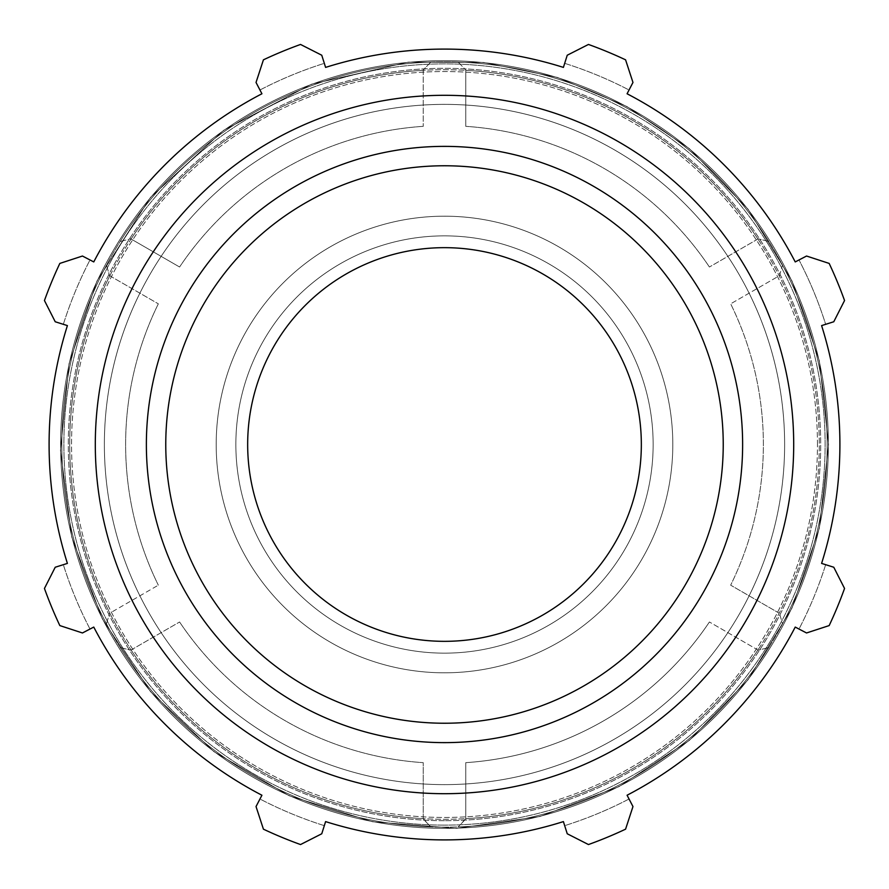 <?xml version="1.0" encoding="UTF-8"?>
<svg xmlns="http://www.w3.org/2000/svg" width="889" height="889" viewBox="0 0 889 889"><rect width="100%" height="100%" fill="white"/><g stroke="black" fill="none" stroke-linecap="round" stroke-linejoin="round"><path stroke-width="0.67" stroke-dasharray="4.45 3.33" d="M806.545 256.032L799 259.955A399.65 399.65 0 0 1 825.659 324.318L833.771 321.762L844.55 300.538A425.164 425.164 0 0 0 829.17 263.422L806.545 256.032L829.17 263.422L806.545 256.032L795.233 261.922L806.545 256.032M564.682 63.341A399.65 399.65 0 0 1 629.045 90L632.968 82.455L625.578 59.83A425.164 425.164 0 0 0 588.462 44.45L567.238 55.229L564.682 63.341L567.238 55.229L588.462 44.45L567.238 55.229L564.682 63.341A399.65 399.65 0 0 1 629.045 90L627.078 93.767A395.405 395.405 0 0 1 795.233 261.922A395.405 395.405 0 0 0 627.078 93.767L632.968 82.455L625.578 59.83A425.164 425.164 0 0 0 588.462 44.45A425.164 425.164 0 0 1 625.578 59.83L632.968 82.455L629.045 90M259.955 90A399.65 399.65 0 0 1 324.318 63.341L321.762 55.229L300.538 44.45A425.164 425.164 0 0 0 263.422 59.83L256.032 82.455L259.955 90L256.032 82.455L263.422 59.83L256.032 82.455L259.955 90A399.65 399.65 0 0 1 324.318 63.341L325.596 67.397A395.405 395.405 0 0 1 563.404 67.397A395.405 395.405 0 0 0 325.596 67.397L321.762 55.229L300.538 44.45A425.164 425.164 0 0 0 263.422 59.83A425.164 425.164 0 0 1 300.538 44.45L321.762 55.229L324.318 63.341M63.341 324.318A399.65 399.65 0 0 1 90 259.955L82.455 256.032L59.83 263.422A425.164 425.164 0 0 0 44.45 300.538L55.229 321.762L63.341 324.318L55.229 321.762L44.45 300.538L55.229 321.762L63.341 324.318A399.65 399.65 0 0 1 90 259.955L93.767 261.922A395.405 395.405 0 0 1 261.922 93.767A395.405 395.405 0 0 0 93.767 261.922L82.455 256.032L59.83 263.422A425.164 425.164 0 0 0 44.45 300.538A425.164 425.164 0 0 1 59.83 263.422L82.455 256.032L90 259.955M90 629.045A399.65 399.65 0 0 1 63.341 564.682L55.229 567.238L44.45 588.462A425.164 425.164 0 0 0 59.83 625.578L82.455 632.968L90 629.045L82.455 632.968L59.83 625.578L82.455 632.968L90 629.045A399.65 399.65 0 0 1 63.341 564.682L67.397 563.404A395.405 395.405 0 0 1 67.397 325.596A395.405 395.405 0 0 0 67.397 563.404L55.229 567.238L44.45 588.462A425.164 425.164 0 0 0 59.83 625.578A425.164 425.164 0 0 1 44.45 588.462L55.229 567.238L63.341 564.682M324.318 825.659A399.65 399.65 0 0 1 259.955 799L256.032 806.545L263.422 829.17A425.164 425.164 0 0 0 300.538 844.55L321.762 833.771L324.318 825.659L321.762 833.771L300.538 844.55L321.762 833.771L324.318 825.659A399.65 399.65 0 0 1 259.955 799L261.922 795.233A395.405 395.405 0 0 1 93.767 627.078A395.405 395.405 0 0 0 261.922 795.233L256.032 806.545L263.422 829.17A425.164 425.164 0 0 0 300.538 844.55A425.164 425.164 0 0 1 263.422 829.17L256.032 806.545L259.955 799M629.045 799A399.65 399.65 0 0 1 564.682 825.659L567.238 833.771L588.462 844.55A425.164 425.164 0 0 0 625.578 829.17L632.968 806.545L629.045 799L632.968 806.545L625.578 829.17L632.968 806.545L629.045 799A399.65 399.65 0 0 1 564.682 825.659L563.404 821.603A395.405 395.405 0 0 1 325.596 821.603A395.405 395.405 0 0 0 563.404 821.603L567.238 833.771L588.462 844.55A425.164 425.164 0 0 0 625.578 829.17A425.164 425.164 0 0 1 588.462 844.55L567.238 833.771L564.682 825.659M825.659 564.682A399.65 399.65 0 0 1 799 629.045L806.545 632.968L829.17 625.578A425.164 425.164 0 0 0 844.55 588.462L833.771 567.238L825.659 564.682L833.771 567.238L844.55 588.462L833.771 567.238L825.659 564.682A399.65 399.65 0 0 1 799 629.045L795.233 627.078A395.405 395.405 0 0 1 627.078 795.233A395.405 395.405 0 0 0 795.233 627.078L806.545 632.968L829.17 625.578A425.164 425.164 0 0 0 844.55 588.462A425.164 425.164 0 0 1 829.17 625.578L806.545 632.968L799 629.045M444.5 784.631A340.131 340.131 0 0 0 739.059 274.434A340.131 340.131 0 0 0 149.941 274.434A340.131 340.131 0 0 0 444.5 784.631A340.131 340.131 0 0 0 778.164 378.47A340.131 340.131 0 0 0 314.95 130.005A340.131 340.131 0 0 0 444.5 784.631A340.131 340.131 0 0 0 739.059 274.434A340.131 340.131 0 0 0 149.941 274.434A340.131 340.131 0 0 0 444.5 784.631A340.131 340.131 0 0 0 739.059 274.434A340.131 340.131 0 0 0 149.941 274.434A340.131 340.131 0 0 0 444.5 784.631A340.131 340.131 0 0 0 739.059 274.434A340.131 340.131 0 0 0 149.941 274.434A340.131 340.131 0 0 0 444.5 784.631A340.131 340.131 0 0 0 778.164 378.47A340.131 340.131 0 0 0 314.95 130.005A340.131 340.131 0 0 0 444.5 784.631A340.131 340.131 0 0 0 739.059 274.434A340.131 340.131 0 0 0 149.941 274.434A340.131 340.131 0 0 0 444.5 784.631A340.131 340.131 0 0 0 739.059 274.434A340.131 340.131 0 0 0 149.941 274.434A340.131 340.131 0 0 0 444.5 784.631M444.5 653.148A208.648 208.648 0 0 1 263.811 340.176A208.648 208.648 0 0 1 625.189 340.176A208.648 208.648 0 0 1 444.5 653.148A208.648 208.648 0 0 0 625.189 340.176A208.648 208.648 0 0 0 263.811 340.176A208.648 208.648 0 0 0 444.5 653.148M444.5 641.336A196.836 196.836 0 0 0 641.336 444.5A196.836 196.836 0 0 0 444.5 247.664A196.836 196.836 0 0 0 247.664 444.5A196.836 196.836 0 0 0 444.5 641.336A196.836 196.836 0 0 1 247.664 444.5A196.836 196.836 0 0 1 444.5 247.664A196.836 196.836 0 0 1 641.336 444.5A196.836 196.836 0 0 1 444.5 641.336A196.836 196.836 0 0 0 641.336 444.5A196.836 196.836 0 0 0 444.5 247.664A196.836 196.836 0 0 0 247.664 444.5A196.836 196.836 0 0 0 444.5 641.336M444.5 672.806A228.306 228.306 0 0 0 672.806 444.5A228.306 228.306 0 0 0 444.5 216.194A228.306 228.306 0 0 0 216.194 444.5A228.306 228.306 0 0 0 444.5 672.806A228.306 228.306 0 0 0 672.806 444.5A228.306 228.306 0 0 0 444.5 216.194A228.306 228.306 0 0 0 216.194 444.5A228.306 228.306 0 0 0 444.5 672.806M844.55 300.538A425.164 425.164 0 0 0 829.17 263.422A425.164 425.164 0 0 1 844.55 300.538L833.771 321.762L844.55 300.538M825.659 324.318L821.603 325.596A395.405 395.405 0 0 1 821.603 563.404A395.405 395.405 0 0 0 821.603 325.596L825.659 324.318A399.65 399.65 0 0 0 799 259.955M444.5 793.699A349.199 349.199 0 0 0 746.916 269.9A349.199 349.199 0 0 0 142.084 269.9A349.199 349.199 0 0 0 444.5 793.699M131.083 649.992L179.589 621.989L131.083 649.992A374.78 374.78 0 0 1 337.264 85.388A374.78 374.78 0 0 1 819.28 444.5A374.78 374.78 0 0 0 357.811 79.888A374.78 374.78 0 0 0 109.825 613.177L158.331 585.173L109.825 613.177A374.78 374.78 0 0 0 819.28 444.5A374.78 374.78 0 0 1 131.083 649.992A374.78 374.78 0 0 0 423.242 818.669L423.242 762.662L423.242 819.036L430.832 826.903L423.242 818.669A374.78 374.78 0 0 1 131.083 649.992M109.825 275.823L158.331 303.827L109.825 275.823A374.78 374.78 0 0 0 109.825 613.177A374.78 374.78 0 0 1 109.825 275.823M423.242 70.331L423.242 126.338L423.242 70.331A374.78 374.78 0 0 0 131.083 239.008L179.589 267.011L131.083 239.008A374.78 374.78 0 0 1 423.242 70.331M757.917 239.008L709.411 267.011L757.917 239.008A374.78 374.78 0 0 0 465.758 70.331L465.758 126.338L465.758 70.331A374.78 374.78 0 0 1 757.917 239.008M124.26 653.937A382.648 382.648 0 0 1 335.231 77.788A382.648 382.648 0 0 1 827.148 444.5A382.648 382.648 0 0 1 124.26 653.937A382.648 382.648 0 0 1 335.231 77.788A382.648 382.648 0 0 1 827.148 444.5A382.648 382.648 0 0 0 782.509 265.133L779.486 275.646L730.669 303.827L779.486 275.646L782.509 265.133A382.648 382.648 0 0 1 782.509 623.867L779.486 613.354L782.509 623.867A382.648 382.648 0 0 0 355.778 72.276A382.648 382.648 0 0 0 103.002 617.122A382.648 382.648 0 0 0 827.148 444.5A382.648 382.648 0 0 1 124.26 653.937M758.228 650.181L709.411 621.989L758.228 650.181L768.841 647.536L758.228 650.181M465.758 818.669L458.168 826.903L465.758 819.036L465.758 762.662A318.873 318.873 0 0 0 709.411 621.989A318.873 318.873 0 0 1 465.758 762.662L465.758 818.669A374.78 374.78 0 0 0 757.917 649.992A374.78 374.78 0 0 1 465.758 818.669M458.168 826.903A382.648 382.648 0 0 0 768.841 647.536A382.648 382.648 0 0 1 458.168 826.903A382.648 382.648 0 0 0 768.841 647.536A382.648 382.648 0 0 1 458.168 826.903M779.175 613.177L730.669 585.173A318.873 318.873 0 0 0 730.669 303.827A318.873 318.873 0 0 1 730.669 585.173L779.175 613.177A374.78 374.78 0 0 0 779.175 275.823A374.78 374.78 0 0 1 779.175 613.177M768.841 241.464L758.228 238.819L768.841 241.464A382.648 382.648 0 0 0 458.168 62.097L465.758 69.964L458.168 62.097A382.648 382.648 0 0 1 768.841 241.464A382.648 382.648 0 0 0 458.168 62.097A382.648 382.648 0 0 1 768.841 241.464M430.832 62.097L423.242 69.964L430.832 62.097A382.648 382.648 0 0 0 120.159 241.464L130.772 238.819L120.159 241.464A382.648 382.648 0 0 1 430.832 62.097A382.648 382.648 0 0 0 120.159 241.464A382.648 382.648 0 0 1 430.832 62.097M106.491 265.133L109.514 275.646L106.491 265.133A382.648 382.648 0 0 0 106.491 623.867L109.514 613.354L106.491 623.867A382.648 382.648 0 0 1 106.491 265.133A382.648 382.648 0 0 0 106.491 623.867A382.648 382.648 0 0 1 106.491 265.133M709.411 267.011A318.873 318.873 0 0 0 465.758 126.338A318.873 318.873 0 0 1 709.411 267.011M423.242 126.338A318.873 318.873 0 0 0 179.589 267.011A318.873 318.873 0 0 1 423.242 126.338M158.331 303.827A318.873 318.873 0 0 0 158.331 585.173A318.873 318.873 0 0 1 158.331 303.827M120.159 647.536L130.772 650.181L120.159 647.536A382.648 382.648 0 0 0 430.832 826.903A382.648 382.648 0 0 1 120.159 647.536A382.648 382.648 0 0 0 430.832 826.903A382.648 382.648 0 0 1 120.159 647.536M179.589 621.989A318.873 318.873 0 0 0 423.242 762.662A318.873 318.873 0 0 1 179.589 621.989M782.509 623.867A382.648 382.648 0 0 0 827.148 444.5A382.648 382.648 0 0 1 782.509 623.867M103.002 617.122A382.648 382.648 0 0 0 827.148 444.5A382.648 382.648 0 0 0 355.778 72.276A382.648 382.648 0 0 0 103.002 617.122M782.509 265.133A382.648 382.648 0 0 1 827.148 444.5A382.648 382.648 0 0 0 782.509 265.133M444.5 825.125A380.625 380.625 0 0 1 63.875 444.5A380.625 380.625 0 0 1 444.5 63.875A380.625 380.625 0 0 1 825.125 444.5A380.625 380.625 0 0 1 444.5 825.125A380.625 380.625 0 0 0 825.125 444.5A380.625 380.625 0 0 0 444.5 63.875A380.625 380.625 0 0 0 63.875 444.5A380.625 380.625 0 0 0 444.5 825.125M817.458 444.5A372.958 372.958 0 0 0 444.5 71.542A372.958 372.958 0 0 0 71.542 444.5A372.958 372.958 0 0 0 444.5 817.458A372.958 372.958 0 0 0 817.458 444.5A372.958 372.958 0 0 1 444.5 817.458A372.958 372.958 0 0 1 71.542 444.5A372.958 372.958 0 0 1 444.5 71.542A372.958 372.958 0 0 1 817.458 444.5M444.5 828.359A383.859 383.859 0 0 0 828.359 444.5A383.859 383.859 0 0 0 444.5 60.641A383.859 383.859 0 0 0 60.641 444.5A383.859 383.859 0 0 0 444.5 828.359A383.859 383.859 0 0 1 60.641 444.5A383.859 383.859 0 0 1 444.5 60.641A383.859 383.859 0 0 1 828.359 444.5A383.859 383.859 0 0 1 444.5 828.359M444.5 820.691A376.191 376.191 0 0 1 68.309 444.5A376.191 376.191 0 0 1 444.5 68.309A376.191 376.191 0 0 1 820.691 444.5A376.191 376.191 0 0 1 444.5 820.691A376.191 376.191 0 0 0 820.691 444.5A376.191 376.191 0 0 0 444.5 68.309A376.191 376.191 0 0 0 68.309 444.5A376.191 376.191 0 0 0 444.5 820.691M444.5 723.235A278.735 278.735 0 0 1 165.765 444.5A278.735 278.735 0 0 1 444.5 165.765A278.735 278.735 0 0 1 723.235 444.5A278.735 278.735 0 0 1 444.5 723.235M444.5 742.626A298.126 298.126 0 0 0 742.626 444.5A298.126 298.126 0 0 0 444.5 146.374A298.126 298.126 0 0 0 146.374 444.5A298.126 298.126 0 0 0 444.5 742.626M828.559 444.5L819.314 360.723L792.01 280.98L747.971 209.104L689.308 148.574L626.867 106.502L557.425 77.421L483.649 62.441L408.362 62.141L311.572 84.177L223.661 130.283L150.508 197.369L96.99 280.98L69.042 363.668L60.485 450.534L71.765 537.089L102.302 618.855L150.508 691.631L213.905 751.627L289.203 795.766L372.535 821.758L456.568 828.37L540.012 816.491L618.855 786.698L689.308 740.426L747.971 679.896L792.01 608.02L819.314 528.277L828.559 444.5L819.314 360.723L792.01 280.98L747.971 209.104L689.308 148.574L626.867 106.502L557.425 77.421L483.649 62.441L408.362 62.141L311.572 84.177L223.661 130.283L150.508 197.369L96.99 280.98L69.042 363.668L60.485 450.534L71.765 537.089L102.302 618.855L150.508 691.631L213.905 751.627L289.203 795.766L372.535 821.758L456.568 828.37L540.012 816.491L618.855 786.698L689.308 740.426L747.971 679.896L792.01 608.02L819.314 528.277L828.559 444.5"/><path stroke-width="1.33" d="M799 259.955L795.233 261.922A395.405 395.405 0 0 0 627.078 93.767L629.045 90M564.682 63.341L563.404 67.397A395.405 395.405 0 0 0 325.596 67.397L324.318 63.341M259.955 90L261.922 93.767A395.405 395.405 0 0 0 93.767 261.922L90 259.955M63.341 324.318L67.397 325.596A395.405 395.405 0 0 0 67.397 563.404L63.341 564.682M90 629.045L93.767 627.078A395.405 395.405 0 0 0 261.922 795.233L259.955 799M324.318 825.659L325.596 821.603A395.405 395.405 0 0 0 563.404 821.603L564.682 825.659M629.045 799L627.078 795.233A395.405 395.405 0 0 0 795.233 627.078L799 629.045M825.659 564.682L821.603 563.404A395.405 395.405 0 0 0 821.603 325.596L825.659 324.318M821.603 325.596L833.771 321.762L844.55 300.538A425.164 425.164 0 0 0 829.17 263.422L806.545 256.032L795.233 261.922A395.405 395.405 0 0 0 627.078 93.767L632.968 82.455L625.578 59.83A425.164 425.164 0 0 0 588.462 44.45L567.238 55.229L563.404 67.397A395.405 395.405 0 0 0 325.596 67.397L321.762 55.229L300.538 44.45A425.164 425.164 0 0 0 263.422 59.83L256.032 82.455L261.922 93.767A395.405 395.405 0 0 0 93.767 261.922L82.455 256.032L59.83 263.422A425.164 425.164 0 0 0 44.45 300.538L55.229 321.762L67.397 325.596A395.405 395.405 0 0 0 67.397 563.404L55.229 567.238L44.45 588.462A425.164 425.164 0 0 0 59.83 625.578L82.455 632.968L93.767 627.078A395.405 395.405 0 0 0 261.922 795.233L256.032 806.545L263.422 829.17A425.164 425.164 0 0 0 300.538 844.55L321.762 833.771L325.596 821.603A395.405 395.405 0 0 0 563.404 821.603L567.238 833.771L588.462 844.55A425.164 425.164 0 0 0 625.578 829.17L632.968 806.545L627.078 795.233A395.405 395.405 0 0 0 795.233 627.078L806.545 632.968L829.17 625.578A425.164 425.164 0 0 0 844.55 588.462L833.771 567.238L821.603 563.404A395.405 395.405 0 0 0 821.603 325.596M444.5 793.699A349.199 349.199 0 0 0 746.916 269.9A349.199 349.199 0 0 0 142.084 269.9A349.199 349.199 0 0 0 444.5 793.699M444.5 641.336A196.836 196.836 0 0 0 641.336 444.5A196.836 196.836 0 0 0 444.5 247.664A196.836 196.836 0 0 0 247.664 444.5A196.836 196.836 0 0 0 444.5 641.336M444.5 723.235A278.735 278.735 0 0 1 165.765 444.5A278.735 278.735 0 0 1 444.5 165.765A278.735 278.735 0 0 1 723.235 444.5A278.735 278.735 0 0 1 444.5 723.235M742.626 444.5A298.126 298.126 0 0 0 444.5 146.374A298.126 298.126 0 0 0 146.374 444.5A298.126 298.126 0 0 0 444.5 742.626A298.126 298.126 0 0 0 742.626 444.5"/></g></svg>
